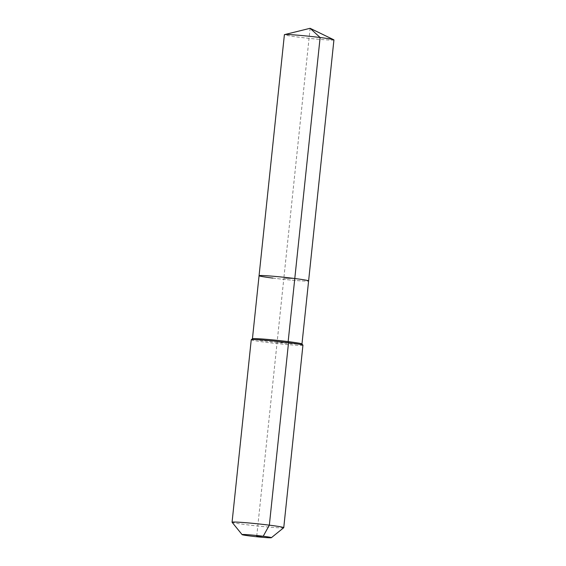 <?xml version="1.0" encoding="UTF-8"?>
<svg xmlns="http://www.w3.org/2000/svg" width="566" height="566" viewBox="0 0 566 566"><rect width="100%" height="100%" fill="white"/><g stroke="black" fill="none" stroke-linecap="round" stroke-linejoin="round"><path stroke-width="0.42" stroke-dasharray="2.83 2.12" d="M333.933 39.91A24.904 1.04 6 0 1 298.211 37.101A24.904 1.04 6 0 1 284.394 34.703M272.876 278.104A24.904 1.04 6 0 0 308.604 280.92A24.904 1.04 6 0 1 272.876 278.104A24.904 1.04 6 0 1 259.065 275.713M301.954 343.951A24.904 1.04 6 0 1 301.975 344.001A24.904 1.04 6 0 1 266.246 341.185A24.904 1.04 6 0 1 252.436 338.793A24.904 1.04 6 0 1 252.464 338.751M302.937 345.189A25.986 1.09 6 0 1 265.659 342.253A25.986 1.09 6 0 1 251.247 339.756M283.729 527.703A25.986 1.09 6 0 1 246.479 524.732A25.986 1.09 6 0 1 232.088 522.277M256.738 536.136L283.835 278.316L294.787 278.522L283.835 278.316L310.111 28.3M288.526 342.685L277.092 342.472"/><path stroke-width="0.85" d="M272.876 278.104A24.904 1.04 6 0 1 259.065 275.713L284.394 34.703A24.904 1.04 6 0 1 284.578 34.604A24.904 1.04 6 0 1 320.123 37.519A24.904 1.04 6 0 1 333.777 39.776A24.904 1.04 6 0 1 333.933 39.91L308.604 280.92A24.904 1.04 6 0 0 294.787 278.522A24.904 1.04 6 0 1 308.604 280.92L301.975 343.972M252.436 338.772L259.065 275.713A24.904 1.04 6 0 1 294.787 278.522L320.123 37.519L310.111 28.3L333.777 39.776M242.099 534.622L232.088 522.277A25.986 1.09 6 0 1 232.067 522.227L251.247 339.756A25.986 1.09 6 0 1 251.276 339.713L252.464 338.751A24.904 1.04 6 0 1 288.158 341.602A24.904 1.04 6 0 1 301.954 343.951L302.916 345.14A25.986 1.09 6 0 1 302.937 345.189L283.757 527.661A25.986 1.09 6 0 1 283.729 527.703L271.369 537.7A14.723 0.616 6 0 1 250.257 536.016A14.723 0.616 6 0 1 242.099 534.622A14.723 0.616 6 0 1 263.211 536.257A14.723 0.616 6 0 1 271.369 537.7M251.276 339.713A25.986 1.09 6 0 1 288.526 342.685A25.986 1.09 6 0 1 302.916 345.14M232.067 522.227A25.986 1.09 6 0 1 269.345 525.163A25.986 1.09 6 0 1 283.757 527.661M259.065 275.713A24.904 1.04 6 0 1 294.787 278.522L288.158 341.602L288.526 342.685L269.345 525.163L263.211 536.257L256.738 536.136M310.111 28.3L284.578 34.604"/></g></svg>
